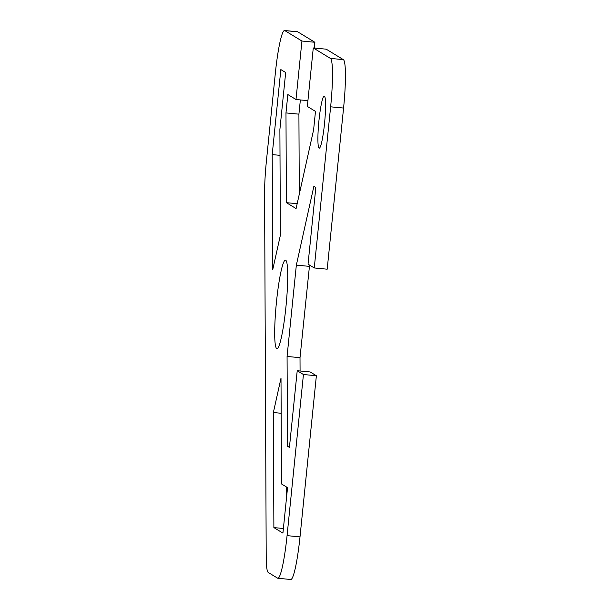 <?xml version="1.0" encoding="UTF-8"?>
<svg xmlns="http://www.w3.org/2000/svg" width="610" height="610" viewBox="0 0 610 610"><rect width="100%" height="100%" fill="white"/><g stroke="black" fill="none" stroke-linecap="round" stroke-linejoin="round"><path stroke-width="0.91" d="M276.719 348.562A44.469 4.956 95.5 0 1 276.391 302.712A44.469 4.956 95.5 0 1 285.434 260.112A44.469 4.956 95.5 0 1 285.693 260.203A44.469 4.956 95.5 0 1 286.021 306.052A44.469 4.956 95.5 0 1 276.978 348.653A44.469 4.956 95.5 0 1 276.719 348.562M319.099 148.093A26.161 2.913 95.5 0 1 318.9 121.123A26.161 2.913 95.5 0 1 324.223 96.06A26.161 2.913 95.5 0 1 324.375 96.113A26.161 2.913 95.5 0 1 324.573 123.083A26.161 2.913 95.5 0 1 319.251 148.146A26.161 2.913 95.5 0 1 319.099 148.093M343.567 108.061A45.78 5.101 -84.5 0 0 343.346 59.635L326.213 49.181L313.273 47.946L330.406 58.4A45.78 5.101 95.5 0 1 330.628 106.826L314.257 267.958L327.196 269.193L343.567 108.061L330.628 106.826M309.567 265.098L300.013 357.681L300.074 370.994M303.437 374.51L297.215 370.72L310.154 371.955L316.377 375.745L303.437 374.51L287.066 535.641A45.78 5.101 95.5 0 1 277.878 578.265A45.78 5.101 95.5 0 1 277.611 578.173L268.286 572.485A45.78 5.101 95.5 0 1 266.212 557.075L264.587 193.866A45.78 5.101 95.5 0 1 266.433 160.842L275.346 73.124A45.78 5.101 95.5 0 1 284.534 30.5A45.78 5.101 95.5 0 1 284.801 30.591L301.935 41.038L314.874 42.273L297.741 31.827A45.78 5.101 -84.5 0 0 297.474 31.735L284.534 30.5M277.878 578.265L290.817 579.5A45.78 5.101 -84.5 0 0 300.006 536.876L316.377 375.745M314.874 42.273L314.295 48.045M300.364 99.933L298.915 114.154L299.281 194.27M286.631 487.077L286.669 496.197M313.273 47.946L307.333 106.422L315.484 111.394L313.616 129.77L296.094 208.582L286.38 202.665L285.976 112.919L287.844 94.542L295.995 99.514L301.935 41.038M297.215 370.72L289.43 447.382L287.478 446.192L287.074 356.446L296.346 265.121L313.875 186.309L315.827 187.499L308.042 264.168L314.257 267.958M280.844 69.578L285.678 72.521L279.891 129.518L280.364 235.308L272.723 269.673L272.205 154.597L280.844 69.578M273.364 412.528L281.004 378.154L281.477 483.936L287.546 487.634L282.926 533.109L273.882 527.597L273.364 412.528L281.164 413.267M280.005 155.344L272.205 154.597M286.38 202.665L297.184 203.694M295.995 99.514L307.92 100.65M285.976 112.919L298.915 114.154M283.391 528.504L273.882 527.597M287.074 356.446L300.013 357.681M287.478 446.192L289.529 446.39M296.346 265.121L309.285 266.356M343.346 59.635L330.406 58.4M284.801 30.591L297.741 31.827M300.006 536.876L287.066 535.641"/></g></svg>
